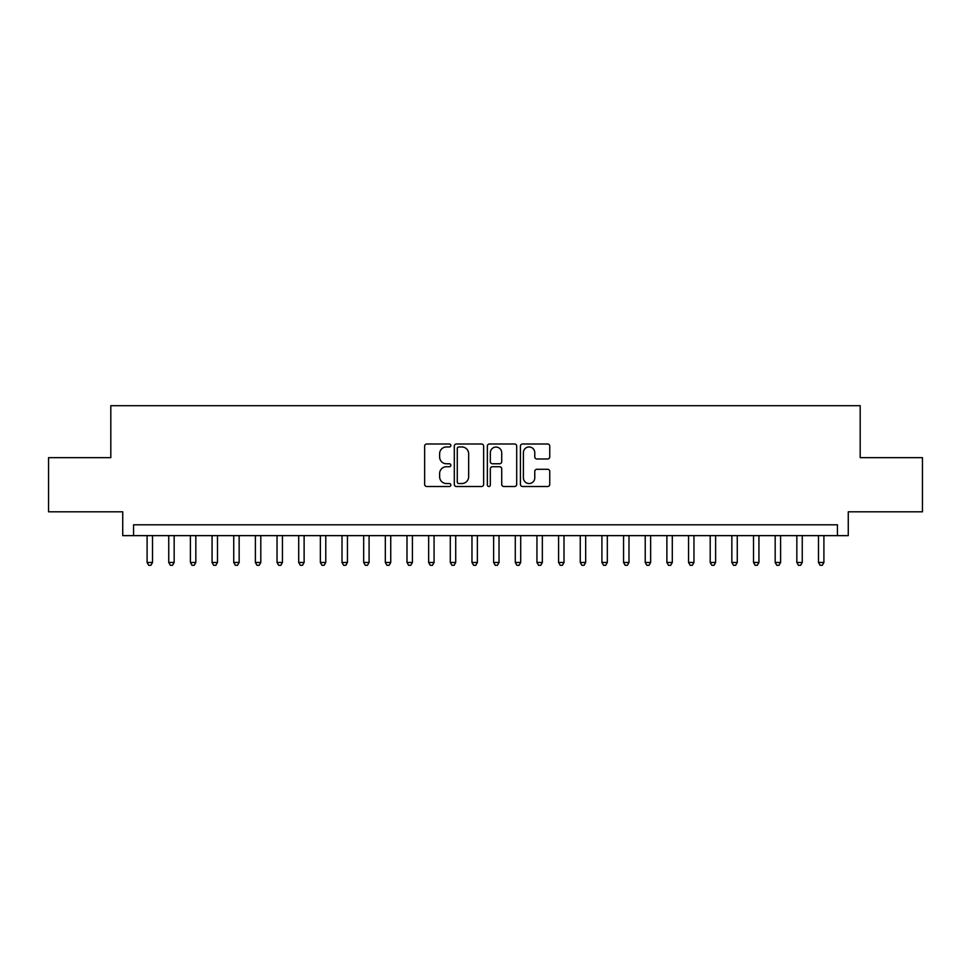 <?xml version="1.0" encoding="UTF-8"?>
<svg xmlns="http://www.w3.org/2000/svg" width="971" height="971" viewBox="0 0 971 971"><rect width="100%" height="100%" fill="white"/><g stroke="black" fill="none" stroke-linecap="round" stroke-linejoin="round"><path stroke-width="1.46" d="M450.847 445.483A1.493 1.493 0 0 0 449.355 443.99L426.767 443.99A2.124 2.124 0 0 0 424.643 446.114L424.643 484.383A2.124 2.124 0 0 0 426.767 486.507L449.355 486.507A1.493 1.493 0 0 0 450.847 485.015A1.493 1.493 0 0 0 449.355 483.534L446.442 483.534A6.797 6.797 0 0 1 439.632 476.725L439.632 473.545A6.797 6.797 0 0 1 446.442 466.735L449.355 466.735A1.493 1.493 0 0 0 450.847 465.255A1.493 1.493 0 0 0 449.355 463.762L446.442 463.762A6.797 6.797 0 0 1 439.632 456.965L439.632 453.773A6.797 6.797 0 0 1 446.442 446.963L449.355 446.963A1.493 1.493 0 0 0 450.847 445.483M547.632 458.98A2.124 2.124 0 0 0 549.756 456.856L549.756 446.114A2.124 2.124 0 0 0 547.632 443.99L522.544 443.99A2.124 2.124 0 0 0 520.42 446.114L520.42 484.383A2.124 2.124 0 0 0 522.544 486.507L547.632 486.507A2.124 2.124 0 0 0 549.756 484.383L549.756 471.421A2.124 2.124 0 0 0 547.632 469.284L536.89 469.284A2.124 2.124 0 0 0 534.766 471.421L534.766 477.841A5.692 5.692 0 0 1 529.086 483.534A5.692 5.692 0 0 1 523.393 477.841L523.393 452.656A5.692 5.692 0 0 1 529.086 446.963A5.692 5.692 0 0 1 534.766 452.656L534.766 456.856A2.124 2.124 0 0 0 536.89 458.98L547.632 458.98M837.439 535.64L848.266 535.64L848.266 511.814L922.45 511.814L922.45 457.669L860.185 457.669L860.185 405.696L110.815 405.696L110.815 457.669L48.55 457.669L48.55 511.814L122.734 511.814L122.734 535.64L837.439 535.64L837.439 524.813L133.561 524.813L133.561 535.64M483.643 446.114A2.124 2.124 0 0 0 481.519 443.99L456.431 443.99A2.124 2.124 0 0 0 454.307 446.114L454.307 484.383A2.124 2.124 0 0 0 456.431 486.507L481.519 486.507A2.124 2.124 0 0 0 483.643 484.383L483.643 446.114M489.481 443.99L514.569 443.99A2.124 2.124 0 0 1 516.693 446.114L516.693 484.383A2.124 2.124 0 0 1 514.569 486.507L503.84 486.507A2.124 2.124 0 0 1 501.716 484.383L501.716 468.859A2.124 2.124 0 0 0 499.58 466.735L492.467 466.735A2.124 2.124 0 0 0 490.331 468.859L490.331 485.015A1.493 1.493 0 0 1 488.85 486.507A1.493 1.493 0 0 1 487.357 485.015L487.357 446.114A2.124 2.124 0 0 1 489.481 443.99M458.761 446.963A1.493 1.493 0 0 0 457.28 448.456L457.28 482.041A1.493 1.493 0 0 0 458.761 483.534L461.844 483.534A6.797 6.797 0 0 0 468.653 476.725L468.653 453.773A6.797 6.797 0 0 0 461.844 446.963L458.761 446.963M501.716 452.765A5.692 5.692 0 0 0 496.023 447.073A5.692 5.692 0 0 0 490.331 452.765L490.331 461.638A2.124 2.124 0 0 0 492.467 463.762L499.58 463.762A2.124 2.124 0 0 0 501.716 461.638L501.716 452.765M147.094 535.64L147.094 562.488L152.508 562.488L152.508 535.64M152.508 562.488L150.881 565.304L148.721 565.304L147.094 562.488M168.748 535.64L168.748 562.488L174.161 562.488L174.161 535.64M174.161 562.488L172.547 565.304L170.374 565.304L168.748 562.488M190.413 535.64L190.413 562.488L195.826 562.488L195.826 535.64M195.826 562.488L194.2 565.304L192.04 565.304L190.413 562.488M212.066 535.64L212.066 562.488L217.48 562.488L217.48 535.64M217.48 562.488L215.853 565.304L213.693 565.304L212.066 562.488M233.732 535.64L233.732 562.488L239.145 562.488L239.145 535.64M239.145 562.488L237.519 565.304L235.346 565.304L233.732 562.488M255.385 535.64L255.385 562.488L260.798 562.488L260.798 535.64M260.798 562.488L259.172 565.304L257.012 565.304L255.385 562.488M277.038 535.64L277.038 562.488L282.452 562.488L282.452 535.64M282.452 562.488L280.837 565.304L278.665 565.304L277.038 562.488M298.704 535.64L298.704 562.488L304.117 562.488L304.117 535.64M304.117 562.488L302.491 565.304L300.318 565.304L298.704 562.488M320.357 535.64L320.357 562.488L325.771 562.488L325.771 535.64M325.771 562.488L324.144 565.304L321.984 565.304L320.357 562.488M342.01 535.64L342.01 562.488L347.436 562.488L347.436 535.64M347.436 562.488L345.81 565.304L343.637 565.304L342.01 562.488M363.676 535.64L363.676 562.488L369.089 562.488L369.089 535.64M369.089 562.488L367.463 565.304L365.302 565.304L363.676 562.488M385.329 535.64L385.329 562.488L390.743 562.488L390.743 535.64M390.743 562.488L389.116 565.304L386.956 565.304L385.329 562.488M406.995 535.64L406.995 562.488L412.408 562.488L412.408 535.64M412.408 562.488L410.782 565.304L408.609 565.304L406.995 562.488M428.648 535.64L428.648 562.488L434.061 562.488L434.061 535.64M434.061 562.488L432.435 565.304L430.274 565.304L428.648 562.488M450.301 535.64L450.301 562.488L455.715 562.488L455.715 535.64M455.715 562.488L454.1 565.304L451.928 565.304L450.301 562.488M471.967 535.64L471.967 562.488L477.38 562.488L477.38 535.64M477.38 562.488L475.754 565.304L473.593 565.304L471.967 562.488M493.62 535.64L493.62 562.488L499.033 562.488L499.033 535.64M499.033 562.488L497.407 565.304L495.246 565.304L493.62 562.488M515.285 535.64L515.285 562.488L520.699 562.488L520.699 535.64M520.699 562.488L519.072 565.304L516.9 565.304L515.285 562.488M536.939 535.64L536.939 562.488L542.352 562.488L542.352 535.64M542.352 562.488L540.726 565.304L538.565 565.304L536.939 562.488M558.592 535.64L558.592 562.488L564.005 562.488L564.005 535.64M564.005 562.488L562.391 565.304L560.218 565.304L558.592 562.488M580.257 535.64L580.257 562.488L585.671 562.488L585.671 535.64M585.671 562.488L584.044 565.304L581.884 565.304L580.257 562.488M601.911 535.64L601.911 562.488L607.324 562.488L607.324 535.64M607.324 562.488L605.698 565.304L603.537 565.304L601.911 562.488M623.564 535.64L623.564 562.488L628.99 562.488L628.99 535.64M628.99 562.488L627.363 565.304L625.19 565.304L623.564 562.488M645.23 535.64L645.23 562.488L650.643 562.488L650.643 535.64M650.643 562.488L649.016 565.304L646.856 565.304L645.23 562.488M666.883 535.64L666.883 562.488L672.296 562.488L672.296 535.64M672.296 562.488L670.682 565.304L668.509 565.304L666.883 562.488M688.548 535.64L688.548 562.488L693.962 562.488L693.962 535.64M693.962 562.488L692.335 565.304L690.163 565.304L688.548 562.488M710.202 535.64L710.202 562.488L715.615 562.488L715.615 535.64M715.615 562.488L713.988 565.304L711.828 565.304L710.202 562.488M731.855 535.64L731.855 562.488L737.268 562.488L737.268 535.64M737.268 562.488L735.654 565.304L733.481 565.304L731.855 562.488M753.52 535.64L753.52 562.488L758.934 562.488L758.934 535.64M758.934 562.488L757.307 565.304L755.147 565.304L753.52 562.488M775.174 535.64L775.174 562.488L780.587 562.488L780.587 535.64M780.587 562.488L778.96 565.304L776.8 565.304L775.174 562.488M796.839 535.64L796.839 562.488L802.252 562.488L802.252 535.64M802.252 562.488L800.626 565.304L798.453 565.304L796.839 562.488M818.492 535.64L818.492 562.488L823.906 562.488L823.906 535.64M823.906 562.488L822.279 565.304L820.119 565.304L818.492 562.488"/></g></svg>
